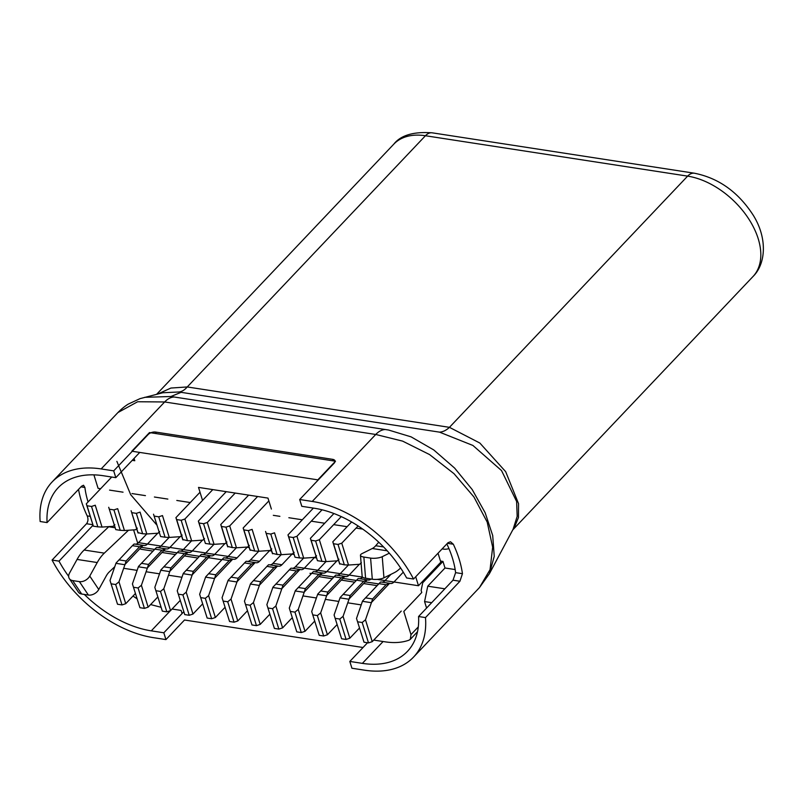 <?xml version="1.0" encoding="UTF-8"?>
<svg xmlns="http://www.w3.org/2000/svg" width="803" height="803" viewBox="0 0 803 803"><rect width="100%" height="100%" fill="white"/><g stroke="black" fill="none" stroke-linecap="round" stroke-linejoin="round"><path stroke-width="1.2" d="M144.64 397.324L170.909 396.501L388.552 430.027L411.096 436.862L433.74 449.931L454.628 468.089L472.214 489.569L485.132 512.705L492.711 535.531L494.236 556.379L489.459 573.603L513.087 529.277L517.182 516.369L516.62 501.474L501.534 470.578L472.907 445.454L439.522 432.144L178.868 391.984L162.778 392.757L140.033 398.639L128.51 403.979C127.306 404.642 122.698 407.633 117.951 412.531L52.085 482.001A103.607 64.641 -136.5 0 0 40.15 521.508L47.076 522.582L81.515 486.247L83.512 485.243L84.907 487.471L80.942 486.859M489.439 573.643L479.451 587.595L413.545 657.095A103.607 64.641 -136.5 0 1 364.482 670.174L351.925 668.237L349.827 661.441L362.374 663.368A95.256 59.422 -136.5 0 0 407.482 651.343A95.256 59.422 -136.5 0 0 418.564 616.523L425.49 617.587L459.928 581.262L453.012 580.188L455.612 572.649L462.448 573.703L459.928 581.262M413.545 657.095A103.607 64.641 -136.5 0 0 425.49 617.587M84.325 594.431A95.256 59.422 -136.5 0 0 151.285 630.847L163.832 632.784L165.94 639.59L153.383 637.652A103.607 64.641 -136.5 0 1 52.085 560.062L59.01 561.136A95.256 59.422 -136.5 0 0 68.667 576.343M333.125 460.852L332.663 459.336L155.631 432.064A5.571 2.911 162.8 0 0 148.153 434.533L113.705 470.859L115.813 477.665L103.266 475.727A95.256 59.422 -136.5 0 0 58.147 487.752A95.256 59.422 -136.5 0 0 47.076 522.582M113.705 470.859L101.158 468.932A103.607 64.641 -136.5 0 0 52.085 482.001M462.448 573.703A103.607 64.641 43.5 0 0 453.324 544.223L450.483 541.774L447.994 542.708L413.555 579.033A103.607 64.641 -136.5 0 0 312.247 501.443L299.7 499.516L334.148 463.18A5.571 2.911 162.8 0 0 334.981 460.842A5.571 2.911 162.8 0 0 332.663 459.336M479.451 587.595L490.051 569.638L492.661 547.184L487.2 522.101L473.88 496.886L454.036 473.7L429.545 454.558L402.624 441.128L375.744 434.473L312.247 501.443M363.036 647.499L184.509 620.006L165.94 639.59M92.757 524.69L86.533 523.737L52.085 560.062M86.533 523.737C88.179 521.508 88.4 518.899 87.196 515.897A103.607 64.641 43.5 0 1 78.533 489.388M385.159 429.525A27.854 16.18 98.8 0 0 375.744 434.473L164.655 401.962L137.654 401.751L117.971 412.521M413.555 579.033L406.629 577.969A95.256 59.422 -136.5 0 0 314.354 508.249L301.808 506.312L299.7 499.516M157.549 394.112L170.929 388.05L187.25 386.956L449.439 427.337L479.843 443.035L505.669 471.662L518.547 503.672L518.477 517.523L514.02 528.324M439.522 432.144A27.854 17.234 101.7 0 0 449.439 427.337L687.629 176.128L425.439 135.737L187.25 386.956A27.854 15.046 96 0 1 178.868 391.984M418.564 616.523L453.012 580.188M446.839 543.922A95.256 59.422 43.5 0 1 455.612 572.649M367.533 642.751L349.827 661.441M163.832 632.784L183.736 611.796M92.947 525.333L59.01 561.136M88.069 501.965A95.256 59.422 43.5 0 1 84.907 487.471M139.742 452.42L115.813 477.665M156.886 525.082L130.698 494.698L116.877 461.374M246.28 547.114L249.211 547.566M268.694 550.567L271.625 551.019M291.098 554.02L294.028 554.471M313.511 557.473L316.442 557.924M438.036 553.207L440.817 562.18L418.483 585.738L415.703 576.765M304.357 568.153L317.807 570.23M326.771 571.606L340.211 573.673M349.175 575.058L362.565 577.126M377.169 579.375L385.028 580.579M393.992 581.964L418.483 585.738M133.599 529.9L137.484 542.447L138.538 542.607M147.501 543.992L160.941 546.06M169.905 547.445L183.355 549.513M192.318 550.898L205.759 552.966M184.75 614.596L177.242 590.817L184.75 614.596L189.227 615.289L182.913 594.872L186.206 592.192L192.148 575.078A8.351 4.848 -81.2 0 1 192.268 574.747L210.225 555.806A8.351 4.848 -81.2 0 1 211.079 555.806A8.351 4.848 -81.2 0 1 211.189 555.827A8.351 4.848 98.8 0 0 211.299 555.847A8.351 4.848 98.8 0 0 214.682 554.391L228.172 556.419M373.746 640.081L384.998 641.818C393.932 643.193 401.912 642.661 408.918 640.222L410.313 639.339L410.975 634.631L403.799 611.454L421.766 592.494L421.133 590.456L422.729 582.767L442.965 561.427L440.456 561.036M442.965 561.427L445.003 568.002L455.171 569.568M445.003 568.002L427.758 586.18L444.832 588.81M426.584 608.062L424.576 601.567L427.758 586.18M172.063 609.015L181.107 610.41L182.08 613.542M93.911 474.864L98.086 488.334L100.616 488.726M424.576 601.567L431.703 602.672M132.997 596.057L137.022 598.767M150.603 604.559L160.991 607.269M134.061 458.413L134.774 460.731L132.234 460.34M202.547 500.41L198.522 487.401L267.981 498.101L271.384 509.072M131.833 451.206L149.499 432.566L335.493 461.223L317.817 479.853L131.833 451.206M361.209 604.89L347.759 602.822M338.796 601.437L325.356 599.369M316.392 597.984L302.942 595.916M181.94 577.277L168.489 575.209M159.526 573.824L146.086 571.756M137.122 570.371L123.672 568.303M318.871 576.644L332.221 578.702M341.285 580.097L354.625 582.155M363.689 583.55L377.039 585.608M140.766 549.212L152.951 551.089M162.015 552.484L175.355 554.542M184.419 555.937L197.769 557.995M378.645 583.911L365.305 581.854M356.241 580.459L342.891 578.401M333.827 577.006L320.487 574.948M311.423 573.553L309.988 573.332M221.789 559.751L208.439 557.694M199.375 556.298L186.035 554.241M176.971 552.845L163.621 550.788M154.557 549.393L141.218 547.335M109.579 490.111L123.03 492.179M131.993 493.564L145.433 495.632M154.397 497.017L167.847 499.085M176.811 500.46L190.251 502.537M273.321 515.335L279.886 516.339M288.849 517.724L302.299 519.792M311.263 521.177L324.703 523.245M333.667 524.63L347.117 526.698M356.08 528.083L362.735 529.107M128.49 530.251L104.32 553.126A38.996 22.645 98.8 0 0 97.233 562.542L89.755 576.072L98.759 589.502L106.227 575.972A16.712 9.706 -81.2 0 1 108.766 572.439A16.712 9.706 -81.2 0 1 109.268 571.937L114.779 566.717M108.877 526.607A8.351 4.848 -81.2 0 1 108.716 526.768L84.154 550.025A38.996 22.645 98.8 0 0 77.068 559.43L69.59 572.961A8.351 5.751 146.2 0 0 69.369 578.652L78.363 592.082A8.351 5.751 146.2 0 0 81.675 594.019L72.671 580.589A8.351 5.751 146.2 0 1 69.369 578.652M360.467 555.295L362.163 576.424A8.351 2.58 -4.6 0 0 365.576 578.19L363.869 557.061A8.351 2.58 -4.6 0 1 360.467 555.295A8.351 2.58 -4.6 0 1 362.073 553.588L372.281 548.519A16.712 9.706 98.8 0 0 375.704 545.739L378.735 542.196M363.869 557.061L370.595 558.095A8.351 2.58 -4.6 0 0 382.238 556.69L389.314 553.187M400.597 567.952A38.996 22.645 -81.2 0 1 394.153 572.75L383.944 577.819A8.351 2.58 175.4 0 1 372.301 579.224L365.576 578.19M448.947 548.6A33.425 19.413 -81.2 0 1 443.356 549.091A33.425 19.413 -81.2 0 1 442.172 548.85M98.759 589.502A8.351 5.751 146.2 0 1 88.39 595.053L81.675 594.019M72.671 580.589L79.397 581.623A8.351 5.751 -33.8 0 0 89.755 576.072M361.069 562.863L359.744 564.268A8.351 4.848 -81.2 0 1 359.533 564.288L348.522 565.041L341.757 543.189L358.098 525.955M351.604 521.97L332.793 541.804L333.536 543.731L338.013 544.424L341.757 543.189M348.522 565.041L344.336 564.83L338.013 544.424M332.793 541.804L339.559 563.666L344.336 564.83M361.37 562.672L359.744 564.268M339.85 564.148L333.536 543.731M226.235 491.667L198.341 521.097L205.397 543.43L209.884 544.123L203.56 523.707L207.304 522.472L235.199 493.052M205.397 543.43L199.084 523.024L203.56 523.707M198.341 521.097L199.084 523.024M226.305 542.487L225.292 543.561A8.351 4.848 -81.2 0 1 225.081 543.581L214.07 544.334L207.304 522.472M226.918 541.965L225.292 543.561M214.07 544.334L209.884 544.123M111.707 477.032L86.292 503.832L93.359 526.176L97.836 526.858L91.522 506.452L95.256 505.217L102.021 527.069L97.836 526.858M93.359 526.176L87.035 505.76L91.522 506.452M86.292 503.832L87.035 505.76M114.257 525.222L113.243 526.296A8.351 4.848 -81.2 0 1 113.032 526.316L102.021 527.069M114.869 524.7L113.243 526.296M248.649 495.12L220.745 524.55L227.51 546.401L232.288 547.576L225.974 527.159L229.708 525.925L257.612 496.505M227.811 546.883L221.487 526.477L225.974 527.159M220.745 524.55L221.487 526.477M248.709 545.94L247.695 547.004A8.351 4.848 -81.2 0 1 247.485 547.034L236.473 547.787L229.708 525.925M249.321 545.418L247.695 547.004M236.473 547.787L232.288 547.576M390.238 583.41L381.495 582.065A8.351 4.848 -81.2 0 0 381.385 582.045A8.351 4.848 -81.2 0 0 380.532 582.045L362.575 600.985A8.351 4.848 -81.2 0 0 362.454 601.306L371.418 602.692A8.351 4.848 -81.2 0 1 371.538 602.37L389.495 583.42A8.351 4.848 -81.2 0 1 390.348 583.43A8.351 4.848 -81.2 0 1 390.459 583.45A8.351 4.848 98.8 0 0 390.569 583.47A8.351 4.848 98.8 0 0 393.952 582.014L403.287 572.168M378.906 583.64L386.072 584.745L372.602 598.958L371.538 602.37M364.02 642.209L356.512 618.43L364.02 642.209L368.497 642.902L362.183 622.496L365.475 619.816L371.418 602.692M357.696 621.803L362.183 622.496M401.259 611.063L372.241 641.667L368.497 642.902M372.241 641.667L365.475 619.816M386.072 584.745L389.495 583.42M381.766 582.105A8.351 4.848 98.8 0 0 384.988 580.629L390.951 574.346M356.512 618.43L362.454 601.306M117.519 604.237L110.011 580.459L117.519 604.237L122.006 604.93L115.682 584.524L118.974 581.844L125.74 603.695L135.396 593.517M111.205 583.831L115.682 584.524M110.011 580.459L115.953 563.335A8.351 4.848 -81.2 0 1 116.074 563.013L132.405 545.669L139.581 546.773L142.994 545.448A8.351 4.848 -81.2 0 1 143.857 545.458A8.351 4.848 -81.2 0 1 143.968 545.468A8.351 4.848 98.8 0 0 144.078 545.488A8.351 4.848 98.8 0 0 147.461 544.043L157.699 533.232M118.974 581.844L124.917 564.72A8.351 4.848 -81.2 0 1 125.037 564.399L126.101 560.986L139.581 546.773M143.747 545.438L135.004 544.093A8.351 4.848 -81.2 0 0 134.894 544.073A8.351 4.848 -81.2 0 0 134.031 544.073L132.405 545.669M122.006 604.93L125.74 603.695M125.037 564.399L142.994 545.448M135.275 544.133A8.351 4.848 98.8 0 0 138.497 542.657L146.728 533.975M251.971 624.955L244.463 601.176L251.971 624.955L256.458 625.647L250.134 605.231L253.427 602.551L259.369 585.427A8.351 4.848 -81.2 0 1 259.489 585.106L260.553 581.703L274.034 567.48L277.447 566.165A8.351 4.848 -81.2 0 1 278.31 566.165A8.351 4.848 -81.2 0 1 278.42 566.185A8.351 4.848 98.8 0 0 278.531 566.205A8.351 4.848 98.8 0 0 281.913 564.75L291.961 554.15M245.658 604.539L250.134 605.231M278.199 566.155L269.457 564.8A8.351 4.848 -81.2 0 0 269.346 564.78A8.351 4.848 -81.2 0 0 268.483 564.78L250.526 583.731A8.351 4.848 -81.2 0 0 250.406 584.052L259.369 585.427M269.848 614.225L260.192 624.413L256.458 625.647M260.192 624.413L253.427 602.551M244.463 601.176L250.406 584.052M259.489 585.106L277.447 566.165M269.728 564.84A8.351 4.848 98.8 0 0 272.95 563.365L281.18 554.682M229.568 621.502L222.06 597.723L229.568 621.502L234.044 622.195L227.731 601.778L231.023 599.098L236.965 581.974A8.351 4.848 -81.2 0 1 237.086 581.653L238.15 578.25L251.62 564.027L255.043 562.712A8.351 4.848 -81.2 0 1 255.896 562.712A8.351 4.848 -81.2 0 1 256.006 562.732A8.351 4.848 98.8 0 0 256.117 562.752A8.351 4.848 98.8 0 0 259.499 561.297L269.547 550.697M223.244 601.096L227.731 601.778M255.786 562.702L247.043 561.357A8.351 4.848 -81.2 0 0 246.933 561.337A8.351 4.848 -81.2 0 0 246.079 561.327L228.122 580.278A8.351 4.848 -81.2 0 0 228.002 580.599L236.965 581.974M247.444 610.782L237.788 620.96L234.044 622.195M237.788 620.96L231.023 599.098M222.06 597.723L228.002 580.599M237.086 581.653L255.043 562.712M247.314 561.387A8.351 4.848 98.8 0 0 250.536 559.922L258.767 551.229M268.854 500.901L243.158 528.003L249.924 549.854L254.702 551.029L248.378 530.612L252.122 529.378L258.887 551.239L254.702 551.029M250.215 550.336L243.901 529.92L248.378 530.612M243.158 528.003L243.901 529.92M271.123 549.393L270.109 550.456A8.351 4.848 -81.2 0 1 269.898 550.487L258.887 551.239M271.735 548.861L270.109 550.456M333.918 513.529L310.38 538.351L317.446 560.695L321.923 561.377L315.609 540.971L319.343 539.736L341.265 516.62M317.446 560.695L311.122 540.278L315.609 540.971M310.38 538.351L311.122 540.278M338.344 559.751L337.33 560.815A8.351 4.848 -81.2 0 1 337.119 560.835L326.108 561.598L319.343 539.736M338.956 559.219L337.33 560.815M326.108 561.598L321.923 561.377M313.391 508.098L287.976 534.908L295.032 557.242L299.519 557.934L293.195 537.518L296.939 536.284L322.053 509.795M295.032 557.242L288.719 536.826L293.195 537.518M287.976 534.908L288.719 536.826M315.94 556.298L314.927 557.362A8.351 4.848 -81.2 0 1 314.716 557.382L303.705 558.145L296.939 536.284M316.553 555.766L314.927 557.362M303.705 558.145L299.519 557.934M115.762 529.619L108.706 507.285L115.762 529.619L120.249 530.311L113.926 509.905L117.67 508.67L124.435 530.522L120.249 530.311M109.449 509.212L113.926 509.905M136.661 528.675L135.657 529.749A8.351 4.848 -81.2 0 1 135.446 529.769L124.435 530.522M137.283 528.153L135.657 529.749M272.629 553.789L265.562 531.456L272.327 553.307L277.105 554.482L270.792 534.065L274.526 532.831L281.291 554.692L277.105 554.482M266.305 533.373L270.792 534.065M293.527 552.845L292.513 553.909A8.351 4.848 -81.2 0 1 292.302 553.94L281.291 554.692M294.139 552.313L292.513 553.909M160.58 536.524L153.524 514.191L160.58 536.524L165.067 537.217L158.743 516.811L162.487 515.576L169.252 537.428L165.067 537.217M154.266 516.118L158.743 516.811M181.488 535.581L180.474 536.655A8.351 4.848 -81.2 0 1 180.263 536.675L169.252 537.428M182.1 535.059L180.474 536.655M138.176 533.072L131.11 510.738L137.875 532.6L142.653 533.764L136.339 513.358L140.073 512.123L146.839 533.975L142.653 533.764M131.853 512.665L136.339 513.358M159.074 532.128L158.061 533.202A8.351 4.848 -81.2 0 1 157.85 533.222L146.839 533.975M159.687 531.606L158.061 533.202M200.017 492.239L175.927 517.644L182.693 539.506L187.47 540.67L181.157 520.264L184.891 519.029L212.795 489.599M182.994 539.977L176.67 519.571L181.157 520.264M175.927 517.644L176.67 519.571M203.892 539.034L202.878 540.108A8.351 4.848 -81.2 0 1 202.667 540.128L191.656 540.881L184.891 519.029M204.504 538.512L202.878 540.108M191.656 540.881L187.47 540.67M166.151 548.891L157.408 547.546A8.351 4.848 -81.2 0 0 157.298 547.526A8.351 4.848 -81.2 0 0 156.444 547.526L138.477 566.466A8.351 4.848 -81.2 0 0 138.367 566.788L147.33 568.173A8.351 4.848 -81.2 0 1 147.451 567.851L165.408 548.901A8.351 4.848 -81.2 0 1 166.261 548.901A8.351 4.848 -81.2 0 1 166.372 548.921A8.351 4.848 98.8 0 0 166.482 548.941A8.351 4.848 98.8 0 0 169.865 547.485L180.113 536.685M154.818 549.122L161.985 550.226L148.515 564.439L147.451 567.851M139.933 607.69L132.425 583.911L139.933 607.69L144.41 608.383L138.096 587.977L141.388 585.297L147.33 568.173M133.609 587.284L138.096 587.977M157.81 596.97L148.153 607.148L144.41 608.383M148.153 607.148L141.388 585.297M161.985 550.226L165.408 548.901M157.679 547.586A8.351 4.848 98.8 0 0 160.901 546.11L169.132 537.428M132.425 583.911L138.367 566.788M162.336 611.143L154.828 587.364L162.336 611.143L166.823 611.836L160.5 591.43L163.792 588.75L169.734 571.626A8.351 4.848 -81.2 0 1 169.855 571.294L187.812 552.354A8.351 4.848 -81.2 0 1 188.675 552.354A8.351 4.848 -81.2 0 1 188.785 552.374A8.351 4.848 98.8 0 0 188.896 552.394A8.351 4.848 98.8 0 0 192.278 550.938L202.517 540.138M156.023 590.737L160.5 591.43M188.564 552.344L179.822 550.999A8.351 4.848 -81.2 0 0 179.711 550.978A8.351 4.848 -81.2 0 0 178.848 550.978L160.891 569.919A8.351 4.848 -81.2 0 0 160.771 570.24L169.734 571.626M177.222 552.564L184.399 553.679L170.919 567.892L169.855 571.294M180.213 600.423L170.557 610.601L166.823 611.836M170.557 610.601L163.792 588.75M154.828 587.364L160.771 570.24M184.399 553.679L187.812 552.354M180.093 551.039A8.351 4.848 98.8 0 0 183.315 549.563L191.546 540.871M178.427 594.19L182.913 594.872M210.968 555.796L202.226 554.451A8.351 4.848 -81.2 0 0 202.115 554.431A8.351 4.848 -81.2 0 0 201.262 554.431L183.305 573.372A8.351 4.848 -81.2 0 0 183.184 573.693L192.148 575.078M199.636 556.017L206.803 557.121L193.332 571.345L192.268 574.747M202.627 603.876L192.971 614.054L189.227 615.289M192.971 614.054L186.206 592.192M177.242 590.817L183.184 573.693M206.803 557.121L210.225 555.806M202.497 554.492A8.351 4.848 98.8 0 0 205.719 553.016L213.949 544.324M205.719 553.016L214.682 554.391L224.93 543.591M341.606 638.766L334.098 614.978L341.606 638.766L346.093 639.449L339.769 619.043L343.062 616.363L349.004 599.239A8.351 4.848 -81.2 0 1 349.124 598.918L367.081 579.967A8.351 4.848 -81.2 0 1 367.945 579.977A8.351 4.848 -81.2 0 1 368.055 579.997A8.351 4.848 98.8 0 0 368.165 580.017A8.351 4.848 98.8 0 0 371.036 579.033M335.293 618.35L339.769 619.043M367.834 579.957L359.092 578.612A8.351 4.848 -81.2 0 0 358.981 578.592A8.351 4.848 -81.2 0 0 358.118 578.592L340.161 597.532A8.351 4.848 -81.2 0 0 340.04 597.864L349.004 599.239M356.492 580.188L363.669 581.292L350.188 595.505L349.124 598.918M359.483 628.036L349.827 638.214L346.093 639.449M349.827 638.214L343.062 616.363M334.098 614.978L340.04 597.864M363.669 581.292L367.081 579.967M359.363 578.652A8.351 4.848 98.8 0 0 362.585 577.176L362.645 577.186M319.203 635.314L311.694 611.525L319.203 635.314L323.679 635.996L317.366 615.59L320.658 612.91L326.6 595.786A8.351 4.848 -81.2 0 1 326.721 595.465L344.678 576.524A8.351 4.848 -81.2 0 1 345.531 576.524A8.351 4.848 -81.2 0 1 345.641 576.544A8.351 4.848 98.8 0 0 345.752 576.564A8.351 4.848 98.8 0 0 349.134 575.109L359.383 564.298M312.879 614.897L317.366 615.59M345.42 576.504L336.678 575.159A8.351 4.848 -81.2 0 0 336.567 575.139A8.351 4.848 -81.2 0 0 335.714 575.139L317.757 594.079A8.351 4.848 -81.2 0 0 317.637 594.411L326.6 595.786M334.088 576.735L341.255 577.839L327.785 592.052L326.721 595.465M337.079 624.583L327.423 634.761L323.679 635.996M327.423 634.761L320.658 612.91M311.694 611.525L317.637 594.411M341.255 577.839L344.678 576.524M336.949 575.199A8.351 4.848 98.8 0 0 340.171 573.723L348.402 565.041M296.789 631.861L289.281 608.072L296.789 631.861L301.276 632.553L294.952 612.137L298.244 609.457L304.186 592.333A8.351 4.848 -81.2 0 1 304.307 592.012L322.264 573.071A8.351 4.848 -81.2 0 1 323.127 573.071A8.351 4.848 -81.2 0 1 323.238 573.091A8.351 4.848 98.8 0 0 323.348 573.111A8.351 4.848 98.8 0 0 326.731 571.656L336.969 560.845M290.475 611.444L294.952 612.137M323.017 573.051L314.274 571.706A8.351 4.848 -81.2 0 0 314.164 571.686A8.351 4.848 -81.2 0 0 313.3 571.686L295.343 590.627A8.351 4.848 -81.2 0 0 295.223 590.958L304.186 592.333M311.674 573.282L318.851 574.386L305.371 588.599L304.307 592.012M314.666 621.131L305.01 631.319L301.276 632.553M305.01 631.319L298.244 609.457M289.281 608.072L295.223 590.958M318.851 574.386L322.264 573.071M314.545 571.746A8.351 4.848 98.8 0 0 317.767 570.271L325.998 561.588M207.154 618.049L199.646 594.27L207.154 618.049L211.641 618.742L205.317 598.325L208.609 595.645L214.552 578.531A8.351 4.848 -81.2 0 1 214.672 578.2L215.736 574.797L229.216 560.574L232.629 559.259A8.351 4.848 -81.2 0 1 233.492 559.259A8.351 4.848 -81.2 0 1 233.603 559.279A8.351 4.848 98.8 0 0 233.713 559.3A8.351 4.848 98.8 0 0 237.096 557.844L247.143 547.245M200.84 597.643L205.317 598.325M233.382 559.249L224.639 557.904A8.351 4.848 -81.2 0 0 224.529 557.884A8.351 4.848 -81.2 0 0 223.666 557.874L205.709 576.825A8.351 4.848 -81.2 0 0 205.588 577.146L214.552 578.531M225.031 607.329L215.375 617.507L211.641 618.742M215.375 617.507L208.609 595.645M199.646 594.27L205.588 577.146M214.672 578.2L232.629 559.259M224.91 557.944A8.351 4.848 98.8 0 0 228.132 556.469L236.363 547.776M274.385 628.408L266.877 604.629L274.385 628.408L278.862 629.1L272.548 608.684L275.841 606.004L281.783 588.88A8.351 4.848 -81.2 0 1 281.903 588.559L282.967 585.146L296.437 570.933L299.86 569.618A8.351 4.848 -81.2 0 1 300.713 569.618A8.351 4.848 -81.2 0 1 300.824 569.638A8.351 4.848 98.8 0 0 300.934 569.658A8.351 4.848 98.8 0 0 304.317 568.203L314.364 557.603M268.061 607.991L272.548 608.684M300.603 569.598L291.86 568.253A8.351 4.848 -81.2 0 0 291.75 568.233A8.351 4.848 -81.2 0 0 290.897 568.233L272.94 587.184A8.351 4.848 -81.2 0 0 272.819 587.505L281.783 588.88M292.262 617.678L282.606 627.866L278.862 629.1M282.606 627.866L275.841 606.004M266.877 604.629L272.819 587.505M281.903 588.559L299.86 569.618M292.131 568.293A8.351 4.848 98.8 0 0 295.353 566.818L303.584 558.135M181.107 392.326L170.909 396.501M174.06 397.003A27.854 16.18 98.8 0 0 164.655 401.962L101.158 468.932M752.983 276.543A66.84 41.706 -136.5 0 0 748.647 218.787A66.84 41.706 -136.5 0 0 687.629 176.128A16.712 9.706 -81.2 0 1 694.384 173.217C718.645 178.045 738.288 192.068 753.284 215.294C767.608 238.28 765.911 263.966 752.983 276.543L512.726 529.94M393.781 144.169C400.727 135.265 413.525 131.481 432.195 132.826A16.712 9.706 98.8 0 0 425.439 135.737A66.84 41.706 -136.5 0 0 393.781 144.169L156.565 394.363M383.091 641.527L362.374 663.368M170.447 610.641L151.285 630.847M155.631 432.064L156.103 433.58M87.196 515.897L90.167 516.359M453.324 544.223L447.422 543.31M410.975 634.631L418.303 626.902M115.03 527.742L108.716 526.768M383.944 577.819L382.238 556.69M387.207 550.818L372.281 548.519M375.704 545.739L383.573 546.943M370.595 558.095L372.301 579.224M97.233 562.542L77.068 559.43M104.32 553.126L84.154 550.025M79.397 581.623L88.39 595.053M372.602 598.958L365.425 597.854M384.988 580.629L393.952 582.014M126.101 560.986L118.934 559.882M115.953 563.335L124.917 564.72M138.497 542.657L147.461 544.043M260.553 581.703L253.387 580.589M266.857 566.376L274.034 567.48M272.95 563.365L281.913 564.75M238.15 578.25L230.973 577.146M244.453 562.923L251.62 564.027M250.536 559.922L259.499 561.297M148.515 564.439L141.338 563.335M160.901 546.11L169.865 547.485M170.919 567.892L163.752 566.788M183.315 549.563L192.278 550.938M193.332 571.345L186.155 570.24M350.188 595.505L343.022 594.401M327.785 592.052L320.608 590.948M340.171 573.723L349.134 575.109M305.371 588.599L298.204 587.495M317.767 570.271L326.731 571.656M215.736 574.797L208.569 573.693M222.04 559.47L229.216 560.574M228.132 556.469L237.096 557.844M282.967 585.146L275.79 584.042M289.271 569.829L296.437 570.933M295.353 566.818L304.317 568.203M694.384 173.217L432.195 132.826M417.5 631.76L410.313 639.339M443.356 549.091L442.122 548.901M381.385 582.045L390.348 583.43M134.894 544.073L143.857 545.458M269.346 564.78L278.31 566.165M246.933 561.337L255.896 562.712M157.298 547.526L166.261 548.901M179.711 550.978L188.675 552.354M202.115 554.431L211.079 555.806M358.981 578.592L367.945 579.977M336.567 575.139L345.531 576.524M314.164 571.686L323.127 573.071M224.529 557.884L233.492 559.259M291.75 568.233L300.713 569.618"/></g></svg>
